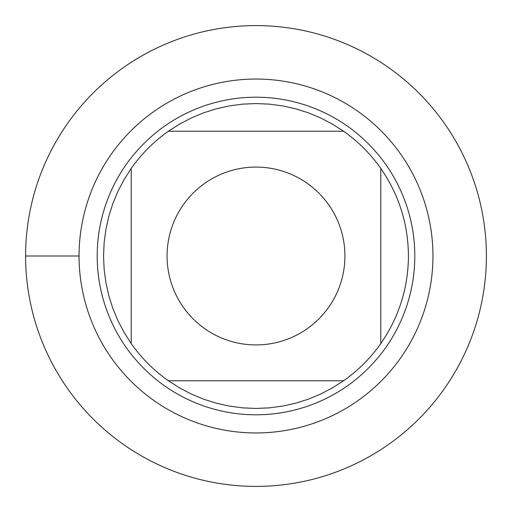 <?xml version="1.0" encoding="UTF-8"?>
<svg xmlns="http://www.w3.org/2000/svg" width="512" height="512" viewBox="0 0 512 512"><rect width="100%" height="100%" fill="white"/><g stroke="black" fill="none" stroke-linecap="round" stroke-linejoin="round"><path stroke-width="0.77" d="M25.6 256A230.4 230.4 0 0 1 371.2 56.467A230.4 230.4 0 0 1 371.2 455.533A230.4 230.4 0 0 1 25.6 256L79.053 256A176.947 176.947 0 0 1 344.474 102.758A176.947 176.947 0 0 1 344.474 409.242A176.947 176.947 0 0 1 79.053 256M97.197 256A158.803 158.803 0 0 1 335.398 118.477A158.803 158.803 0 0 1 335.398 393.523A158.803 158.803 0 0 1 97.197 256M344.928 256A88.928 88.928 0 0 0 229.21 171.206A88.928 88.928 0 0 0 183.219 307.098A88.928 88.928 0 0 0 344.928 256M343.59 131.226L332.365 124.058L320.55 117.888L308.243 112.781L295.533 108.768L282.522 105.875L269.312 104.134L256 103.552L242.688 104.134L229.478 105.875L216.467 108.768L203.757 112.781L191.45 117.888L179.635 124.058L168.41 131.226A152.448 152.448 0 0 0 131.226 168.41L124.058 179.635L117.888 191.45L112.781 203.757L108.768 216.467L105.875 229.478L104.134 242.688L103.552 256L104.134 269.312L105.875 282.522L108.768 295.533L112.781 308.243L117.888 320.55L124.058 332.365L131.226 343.59A152.448 152.448 0 0 0 168.41 380.774L179.635 387.942L191.45 394.112L203.757 399.219L216.467 403.232L229.478 406.125L242.688 407.866L256 408.448L269.312 407.866L282.522 406.125L295.533 403.232L308.243 399.219L320.55 394.112L332.365 387.942L343.59 380.774A152.448 152.448 0 0 0 380.774 343.59L380.774 168.41A152.448 152.448 0 0 0 343.59 131.226L168.41 131.226A152.448 152.448 0 0 0 131.226 168.41L131.226 343.59A152.448 152.448 0 0 0 168.41 380.774L343.59 380.774A152.448 152.448 0 0 0 380.774 343.59C398.957 317.222 408.179 288.026 408.448 256C408.179 223.974 398.957 194.778 380.774 168.41A152.448 152.448 0 0 0 343.59 131.226M486.4 256A230.4 230.4 0 0 1 140.8 455.533A230.4 230.4 0 0 1 140.8 56.467A230.4 230.4 0 0 1 486.4 256"/></g></svg>
